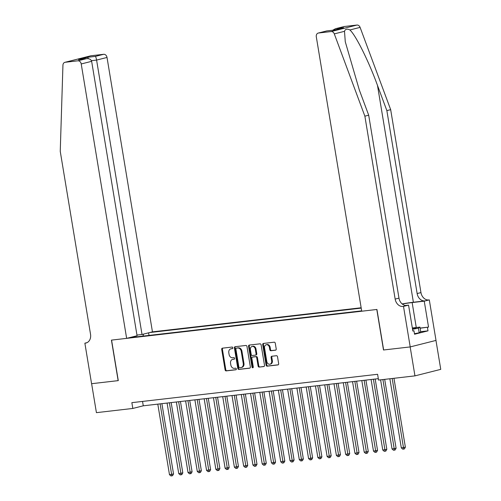 <?xml version="1.0" encoding="UTF-8"?>
<svg xmlns="http://www.w3.org/2000/svg" width="501" height="501" viewBox="0 0 501 501"><rect width="100%" height="100%" fill="white"/><g stroke="black" fill="none" stroke-linecap="round" stroke-linejoin="round"><path stroke-width="0.75" d="M232.871 347.775A0.808 0.639 -104.2 0 0 232.101 347.055L222.431 348.17A1.152 0.914 -104.2 0 0 221.705 349.41L225.093 369.87A1.152 0.914 -104.2 0 0 226.195 370.897L235.865 369.782A0.808 0.639 -104.2 0 0 235.602 368.191L234.349 368.335A3.695 2.925 -104.2 0 1 230.836 365.035L230.554 363.331A3.695 2.925 -104.2 0 1 232.558 359.411A3.695 2.925 -104.2 0 1 232.865 359.355L234.111 359.211A0.808 0.639 -104.2 0 0 233.848 357.62L232.602 357.764A3.695 2.925 -104.2 0 1 229.082 354.464L228.8 352.76A3.695 2.925 -104.2 0 1 230.811 348.846A3.695 2.925 -104.2 0 1 231.111 348.79L232.364 348.646A0.808 0.639 -104.2 0 0 232.871 347.775M275.506 350.205A1.152 0.914 -104.2 0 0 276.226 348.965L275.274 343.223A1.152 0.914 -104.2 0 0 274.179 342.196L263.438 343.435A1.152 0.914 -104.2 0 0 262.712 344.675L266.1 365.135A1.152 0.914 -104.2 0 0 267.196 366.162L277.942 364.922A1.152 0.914 -104.2 0 0 278.662 363.682L277.516 356.75A1.152 0.914 -104.2 0 0 276.414 355.716L271.818 356.249A1.152 0.914 -104.2 0 0 271.097 357.489L271.667 360.927A3.087 2.442 -104.2 0 1 269.989 364.202A3.087 2.442 -104.2 0 1 266.795 361.49L264.566 348.026A3.087 2.442 -104.2 0 1 266.244 344.751A3.087 2.442 -104.2 0 1 269.438 347.462L269.807 349.704A1.152 0.914 -104.2 0 0 270.909 350.738L275.688 350.161M344.306 26.509L335.47 28.72L344.018 26.566A3.526 2.793 75.8 0 1 344.306 26.509L356.962 25.05A3.526 2.793 75.8 0 1 360.1 27.38L390.674 109.656L420.959 292.59A8.229 6.513 -104.2 0 0 428.793 299.949L429.301 299.886L436.014 340.411L410.213 346.917L383.503 349.999L410.162 346.924L414.953 375.869L440.755 369.362L435.964 340.423M383.503 349.999L376.796 309.48L111.573 340.104L118.286 380.628L91.62 383.703L96.417 412.655L132.815 408.447L143.273 405.81L378.324 378.668M414.953 375.869L378.556 380.071L377.597 374.285L131.857 402.66L132.815 408.447M246.968 346.492A1.152 0.914 -104.2 0 0 245.866 345.465L235.126 346.705A1.152 0.914 -104.2 0 0 234.405 347.945L237.793 368.404A1.152 0.914 -104.2 0 0 238.889 369.431L249.63 368.191A1.152 0.914 -104.2 0 0 250.356 366.951L246.968 346.492M249.279 345.07L260.025 343.83A1.152 0.914 -104.2 0 1 261.121 344.857L264.509 365.317A1.152 0.914 -104.2 0 1 263.783 366.557L259.186 367.089A1.152 0.914 -104.2 0 1 258.09 366.056L256.719 357.764A1.152 0.914 -104.2 0 0 255.616 356.731L252.567 357.081A1.152 0.914 -104.2 0 0 251.846 358.321L253.274 366.964A0.808 0.639 -104.2 0 1 252.003 367.108L248.559 346.31A1.152 0.914 -104.2 0 1 249.279 345.07M361.152 307.758L152.448 331.856L107.02 57.452L96.593 60.082L91.439 60.677M361.215 308.121L149.724 332.545M129.364 337.68L361.666 310.852M142.547 401.426L143.273 405.81M149.016 335.407L148.59 332.827M143.618 334.086L142.848 336.121M133.635 337.186L133.203 336.71M134.187 337.123L133.974 336.515M232.646 348.514L231.813 348.615A3.695 2.925 -104.2 0 0 231.506 348.665L230.811 348.846M232.558 359.411L233.259 359.236A3.695 2.925 -104.2 0 1 233.56 359.179L234.399 359.085M222.782 348.126A1.152 0.914 -104.2 0 0 222.406 349.235L225.788 369.694A1.152 0.914 -104.2 0 0 226.89 370.721L236.146 369.657M235.476 346.661A1.152 0.914 -104.2 0 0 235.101 347.769L238.489 368.229A1.152 0.914 -104.2 0 0 239.584 369.256L249.98 368.06M236.391 348.176A0.808 0.639 -104.2 0 0 235.883 349.047L238.858 367.001A0.808 0.639 -104.2 0 0 239.628 367.728L240.95 367.571A3.695 2.925 -104.2 0 0 241.25 367.521A3.695 2.925 -104.2 0 0 243.261 363.601L241.225 351.326A3.695 2.925 -104.2 0 0 237.712 348.026L237.092 348.001A0.808 0.639 -104.2 0 0 236.96 348.038M241.645 367.396A3.695 2.925 -104.2 0 0 241.945 367.346A3.695 2.925 -104.2 0 0 243.956 363.425L243.261 363.601M237.092 348.001L238.407 347.851A3.695 2.925 -104.2 0 1 241.927 351.151L243.956 363.425M264.133 366.425L259.186 367.089M253.08 356.95A1.152 0.914 -104.2 0 1 253.268 356.906L256.318 356.555A1.152 0.914 -104.2 0 1 257.414 357.582L258.785 365.88A1.152 0.914 -104.2 0 0 259.887 366.914M249.636 345.026A1.152 0.914 -104.2 0 0 249.254 346.135L252.698 366.932A0.808 0.639 -104.2 0 0 253.149 367.596M255.291 349.153A3.087 2.442 -104.2 0 0 252.103 346.442A3.087 2.442 -104.2 0 0 250.419 349.717L251.208 354.457A1.152 0.914 -104.2 0 0 252.304 355.491L255.353 355.14A1.152 0.914 -104.2 0 0 256.08 353.9L255.291 349.153L255.986 348.978A3.087 2.442 -104.2 0 0 252.798 346.266L252.103 346.442M255.541 355.09L256.055 354.965A1.152 0.914 -104.2 0 0 256.775 353.719L256.08 353.9M255.986 348.978L256.775 353.719M266.244 344.751L266.945 344.575A3.087 2.442 -104.2 0 1 270.133 347.287L270.502 349.529A1.152 0.914 -104.2 0 0 271.605 350.562L275.851 350.074M269.989 364.202L270.684 364.027A3.087 2.442 -104.2 0 0 272.362 360.751L271.667 360.927M272.168 356.211A1.152 0.914 -104.2 0 0 271.792 357.313L272.362 360.751M263.789 343.392A1.152 0.914 -104.2 0 0 263.413 344.5L266.795 364.96A1.152 0.914 -104.2 0 0 267.897 365.987L278.287 364.791M157.802 404.132L169.476 474.66L173.54 473.952L161.898 403.662M173.54 473.952L172.569 475.668L171.868 475.844L160.12 403.869M171.868 475.844L170.941 475.95L169.476 474.66M412.517 329.051A7.647 0.488 -9.4 0 0 415.905 328.13A7.647 0.488 -9.4 0 0 415.342 327.98A7.647 0.488 -9.4 0 0 412.386 328.236M412.342 327.967L419.926 327.09L420.696 331.725L419.18 332.789L414.452 333.704M419.926 327.09L418.416 328.161L412.561 329.289M419.18 332.789L418.416 328.161M136.961 335.069L142.021 334.486L96.593 60.082C96.205 57.972 95.779 56.745 95.328 56.4L103.663 54.302L91 55.761L65.205 62.268A3.526 2.793 -104.2 0 0 64.917 62.318A3.526 2.793 -104.2 0 0 62.938 65.224L60.245 151.34L90.531 334.273A8.229 6.513 75.8 0 1 86.047 343.003A8.229 6.513 75.8 0 1 85.377 343.129L84.869 343.185L91.577 383.71L118.28 380.61M142.021 334.486L152.448 331.856M118.148 380.641L111.435 340.123L126.647 338.363L81.218 63.959A3.526 2.793 -104.2 0 0 77.862 60.809L65.205 62.268M84.869 343.185L87.061 342.634M126.647 338.363L137.067 335.733L91.645 61.329L81.218 63.959M64.917 62.318L90.712 55.818A3.526 2.793 75.8 0 1 91 55.761M103.663 54.302A3.526 2.793 75.8 0 1 107.02 57.452M77.862 60.809L86.585 58.648L79.283 59.5M78.889 59.538L86.191 58.705C89.172 58.417 90.988 59.287 91.645 61.329M78.494 59.594L87.631 57.289L88.364 58.68M390.674 109.656L386.86 110.615L417.139 293.555A8.229 6.513 -104.2 0 0 424.973 300.907L413.381 302.247A15.318 0.977 -9.4 0 0 402.128 303.913M386.86 110.615L377.485 85.389C368.711 61.228 355.685 35.051 349.898 29.954C347.08 28.582 345.283 29.039 344.506 31.312L345.264 41.708L359.317 89.973L368.692 115.199L398.978 298.133A8.229 6.513 -104.2 0 0 406.812 305.491L402.992 306.449L403.499 306.393L410.213 346.917M383.641 349.986L376.934 309.461L361.728 311.215L316.3 36.811A3.526 2.793 -104.2 0 1 318.216 33.072A3.526 2.793 -104.2 0 1 318.504 33.016L331.161 31.557L356.962 25.05M368.692 115.199L364.872 116.163L395.157 299.097A8.229 6.513 -104.2 0 0 402.992 306.449M344.506 31.312L334.299 33.886L364.872 116.163M420.088 328.074L428.543 327.097L420.114 328.224M412.824 330.904L413.964 330.773L414.54 334.248L427.998 330.854L427.428 327.378M413.964 330.773L412.849 331.055L408.559 305.122L403.499 306.393M429.301 299.886L424.247 301.164L412.148 302.56A13.233 0.845 -9.4 0 0 402.265 304.026M428.543 327.097L424.247 301.164M405.478 305.472L408.559 305.122M334.299 33.886A3.526 2.793 -104.2 0 0 331.161 31.557M427.998 330.854L420.69 331.693M335.47 28.72L332.695 30.229M335.971 28.613L343.667 27.724L334.43 30.041M343.667 27.724L334.536 30.029L326.771 30.912L318.216 33.072M334.536 30.029L326.784 30.912M167.077 403.061L178.751 473.589L182.809 472.881L171.173 402.591M182.809 472.881L181.844 474.597L181.143 474.773L169.394 402.798M181.143 474.773L180.216 474.879L178.751 473.589M176.346 401.99L188.025 472.518L192.083 471.81L180.448 401.52M192.083 471.81L191.113 473.526L190.418 473.702L178.663 401.727M190.418 473.702L189.491 473.808L188.025 472.518M185.62 400.919L197.294 471.447L201.358 470.74L189.722 400.449M201.358 470.74L200.387 472.456L199.692 472.631L187.938 400.656M199.692 472.631L198.765 472.737L197.294 471.447M194.895 399.848L206.569 470.376L210.633 469.669L198.997 399.378M210.633 469.669L209.662 471.385L208.967 471.56L197.212 399.585M208.967 471.56L208.034 471.666L206.569 470.376M204.17 398.777L215.843 469.305L219.901 468.598L208.266 398.308M219.901 468.598L218.937 470.314L218.236 470.489L206.487 398.514M218.236 470.489L217.309 470.596L215.843 469.305M213.439 397.706L225.118 468.235L229.176 467.527L217.54 397.237M229.176 467.527L228.205 469.243L227.51 469.418L215.762 397.443M227.51 469.418L226.584 469.525L225.118 468.235M222.713 396.635L234.387 467.164L238.451 466.456L226.815 396.166M238.451 466.456L237.48 468.172L236.785 468.347L225.03 396.372M236.785 468.347L235.858 468.454L234.387 467.164M231.988 395.565L243.661 466.093L247.726 465.385L236.09 395.095M247.726 465.385L246.755 467.101L246.06 467.276L234.305 395.302M246.06 467.276L245.133 467.383L243.661 466.093M241.263 394.494L252.936 465.022L257 464.314L245.365 394.024M257 464.314L256.03 466.03L255.328 466.206L243.58 394.231M255.328 466.206L254.402 466.312L252.936 465.022M250.538 393.423L262.211 463.951L266.269 463.243L254.633 392.953M266.269 463.243L265.305 464.959L264.603 465.135L252.855 393.16M264.603 465.135L263.676 465.241L262.211 463.951M259.806 392.352L271.486 462.88L275.544 462.172L263.908 391.882M275.544 462.172L274.573 463.888L273.878 464.064L262.129 392.089M273.878 464.064L272.951 464.17L271.486 462.88M269.081 391.281L280.754 461.809L284.818 461.102L273.183 390.811M284.818 461.102L283.848 462.818L283.153 462.993L271.398 391.018M283.153 462.993L282.226 463.099L280.754 461.809M278.356 390.21L290.029 460.738L294.093 460.031L282.458 389.74M294.093 460.031L293.123 461.747L292.427 461.922L280.673 389.947M292.427 461.922L291.501 462.028L290.029 460.738M287.63 389.139L299.304 459.667L303.368 458.96L291.726 388.67M303.368 458.96L302.397 460.676L301.696 460.851L289.947 388.876M301.696 460.851L300.769 460.958L299.304 459.667M296.899 388.068L308.578 458.597L312.637 457.889L301.001 387.599M312.637 457.889L311.672 459.605L310.971 459.78L299.222 387.805M310.971 459.78L310.044 459.887L308.578 458.597M306.174 386.997L317.853 457.526L321.911 456.818L310.276 386.528M321.911 456.818L320.941 458.534L320.245 458.709L308.491 386.734M320.245 458.709L319.319 458.816L317.853 457.526M315.448 385.927L327.122 456.455L331.186 455.747L319.55 385.457M331.186 455.747L330.215 457.463L329.52 457.638L317.766 385.664M329.52 457.638L328.593 457.745L327.122 456.455M324.723 384.856L336.396 455.384L340.461 454.676L328.825 384.386M340.461 454.676L339.49 456.392L338.795 456.568L327.04 384.593M338.795 456.568L337.862 456.674L336.396 455.384M333.998 383.785L345.671 454.313L349.729 453.605L338.094 383.315M349.729 453.605L348.765 455.321L348.063 455.497L336.315 383.522M348.063 455.497L347.137 455.603L345.671 454.313M343.266 382.714L354.946 453.242L359.004 452.535L347.368 382.244M359.004 452.535L358.033 454.25L357.338 454.426L345.59 382.451M357.338 454.426L356.411 454.532L354.946 453.242M352.541 381.643L364.214 452.171L368.279 451.464L356.643 381.173M368.279 451.464L367.308 453.18L366.613 453.355L354.858 381.38M366.613 453.355L365.686 453.461L364.214 452.171M361.816 380.572L373.489 451.1L377.554 450.393L365.918 380.102M377.554 450.393L376.583 452.109L375.888 452.284L364.133 380.309M375.888 452.284L374.961 452.39L373.489 451.1M371.091 379.501L382.764 450.03L386.828 449.322L375.186 379.032M386.828 449.322L385.858 451.038L385.156 451.213L373.408 379.238M385.156 451.213L384.229 451.32L382.764 450.03M380.597 379.833L392.039 448.959L396.097 448.251L384.693 379.363M396.097 448.251L395.132 449.967L394.431 450.142L382.914 379.57M394.431 450.142L393.504 450.249L392.039 448.959M389.866 378.762L401.314 447.888L405.372 447.18L393.968 378.293M405.372 447.18L404.401 448.896L403.706 449.071L392.189 378.499M403.706 449.071L402.779 449.178L401.314 447.888M231.813 348.615L231.111 348.79M233.56 359.179L232.865 359.355M226.89 370.721L226.195 370.897M225.788 369.694L225.093 369.87M222.406 349.235L221.705 349.41M239.584 369.256L238.889 369.431M238.489 368.229L237.793 368.404M235.101 347.769L234.405 347.945M241.927 351.151L241.225 351.326M238.407 347.851L237.712 348.026M258.785 365.88L258.09 366.056M257.414 357.582L256.719 357.764M256.318 356.555L255.616 356.731M253.268 356.906L252.567 357.081M252.698 366.932L252.003 367.108M249.254 346.135L248.559 346.31M271.605 350.562L270.909 350.738M270.502 349.529L269.807 349.704M270.133 347.287L269.438 347.462M271.792 357.313L271.097 357.489M267.897 365.987L267.196 366.162M266.795 364.96L266.1 365.135M263.413 344.5L262.712 344.675M87.631 57.289L95.328 56.4M86.698 342.797L85.377 343.129M377.485 85.389L413.381 302.247M398.978 298.133L395.157 299.097M417.139 293.555L420.959 292.59M326.84 30.918L318.504 33.016M360.1 27.38L349.898 29.954M424.973 300.907L428.793 299.949M416.275 327.516L412.148 302.56M237.023 348.013L236.328 348.189M241.945 367.346L241.25 367.521M253.174 356.925L252.473 357.1M256.149 354.946L255.447 355.121"/></g></svg>

